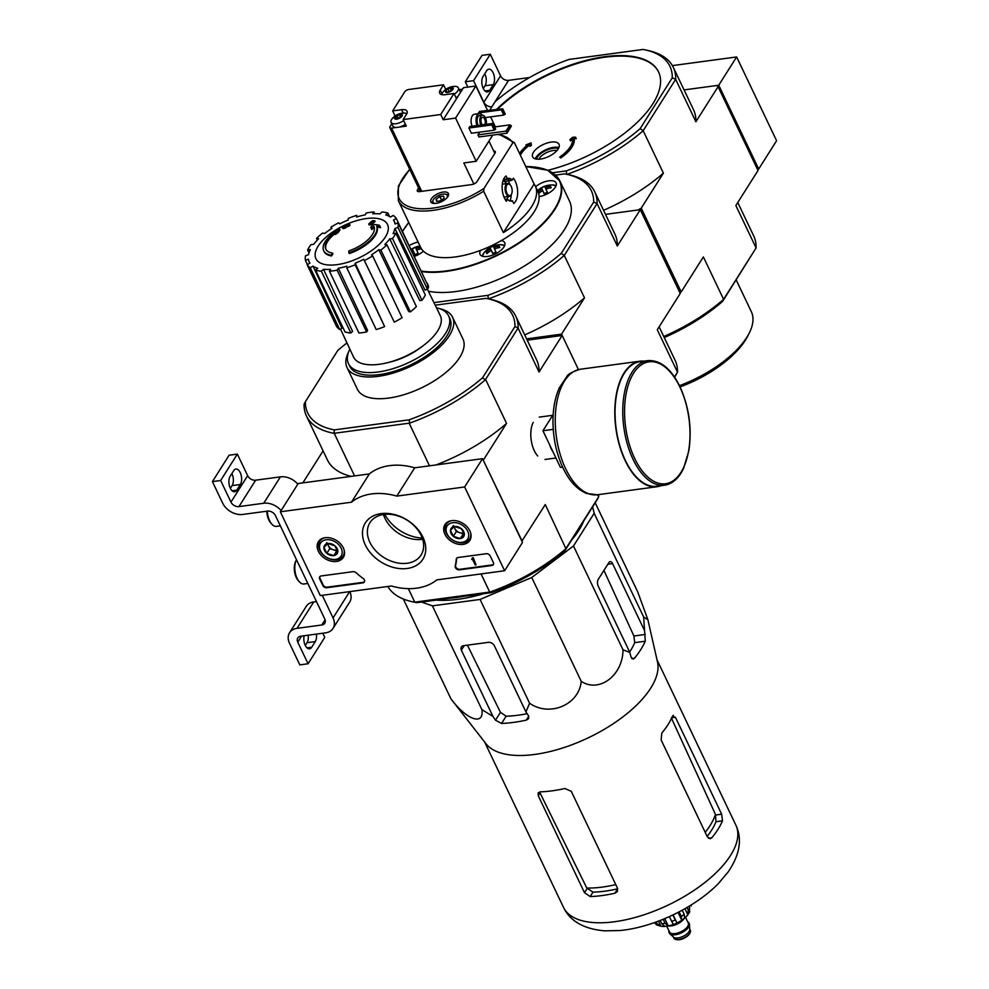 <?xml version="1.0" encoding="UTF-8"?>
<svg xmlns="http://www.w3.org/2000/svg" width="989" height="989" viewBox="0 0 989 989"><rect width="100%" height="100%" fill="white"/><g stroke="black" fill="none" stroke-linecap="round" stroke-linejoin="round"><path stroke-width="1.48" d="M464.632 486.959L504.6 570.752L436.779 579.888A58.462 42.478 32.3 0 1 391.421 585.995L320.3 595.576L280.332 511.795L351.454 502.214A58.462 42.478 32.3 0 1 396.824 496.107L464.632 486.959L482.533 458.673L522.489 542.454L504.6 570.752M318.371 551.256A14.736 10.706 32.3 0 1 318.507 541.527A14.736 10.706 32.3 0 1 336.569 540.526A14.736 10.706 32.3 0 1 343.406 557.289A14.736 10.706 32.3 0 1 330.944 561.109A14.736 10.706 32.3 0 1 318.371 551.256M444.902 534.208A14.736 10.706 32.3 0 1 445.038 524.479A14.736 10.706 32.3 0 1 463.112 523.478A14.736 10.706 32.3 0 1 469.948 540.229A14.736 10.706 32.3 0 1 457.474 544.061A14.736 10.706 32.3 0 1 444.902 534.208M365.3 544.939A34.034 24.725 32.3 0 1 397.195 515.356A34.034 24.725 32.3 0 1 419.855 562.865A34.034 24.725 32.3 0 1 365.3 544.939M486.229 553.716A3.251 2.361 32.3 0 1 490.235 555.966L493.35 562.506A3.251 2.361 32.3 0 1 493.35 564.62A3.251 2.361 32.3 0 1 491.854 565.498L459.428 569.862A3.251 2.361 32.3 0 1 456.312 568.774A3.251 2.361 32.3 0 1 455.224 566.029A66.906 48.609 32.3 0 0 456.25 559.255A3.251 2.361 32.3 0 1 456.522 558.402A3.251 2.361 32.3 0 1 458.018 557.512L486.229 553.716M352.999 571.667A3.251 2.361 32.3 0 1 356.102 572.742A66.584 48.374 32.3 0 0 363.124 578.441A3.251 2.361 32.3 0 1 364.36 582.002A3.251 2.361 32.3 0 1 362.864 582.88L326.803 587.738A3.251 2.361 32.3 0 1 322.81 585.488L319.682 578.948A3.251 2.361 32.3 0 1 319.694 576.834A3.251 2.361 32.3 0 1 321.19 575.957L352.999 571.667M351.454 502.214L369.354 473.929L298.233 483.51L280.332 511.795M369.354 473.929A58.462 42.478 32.3 0 1 414.712 467.809L396.824 496.107M414.712 467.809L482.533 458.673M369.886 542.306A30.251 21.981 32.3 0 1 369.935 522.687A30.251 21.981 32.3 0 1 407.258 520.276A30.251 21.981 32.3 0 1 421.079 555.027A30.251 21.981 32.3 0 1 395.439 562.481A30.251 21.981 32.3 0 1 369.886 542.306M422.637 539.289A30.251 21.981 32.3 0 1 385.005 518.409A30.251 21.981 32.3 0 1 383.485 514.527M493.499 564.311A3.251 2.361 32.3 0 1 492.213 564.929L459.786 569.305A3.251 2.361 32.3 0 1 456.671 568.218A3.251 2.361 32.3 0 1 455.57 565.473L455.224 566.029M456.733 558.13A3.251 2.361 32.3 0 0 456.609 558.686A66.906 48.609 32.3 0 1 455.57 565.473M472.074 558.414L472.903 558.303L476.018 564.843L475.202 564.954L472.68 559.687L471.691 559.44L472.433 557.845L473.261 557.734L472.903 558.303M473.261 557.734L476.018 564.843M364.508 581.693A3.251 2.361 32.3 0 1 363.223 582.311L327.161 587.169A3.251 2.361 32.3 0 1 323.168 584.919L320.04 578.38A3.251 2.361 32.3 0 1 319.892 576.575M450.44 530.24L454.507 526.482L461.443 528.756L464.323 534.802L460.268 538.572L453.321 536.285L450.44 530.24A7.504 5.452 32.3 0 1 454.507 526.482A7.504 5.452 32.3 0 1 461.443 528.756A7.504 5.452 32.3 0 1 464.323 534.802A7.504 5.452 32.3 0 1 460.268 538.572A7.504 5.452 32.3 0 1 453.321 536.285A7.504 5.452 32.3 0 1 450.44 530.24L453.419 525.53M462.073 542.343A12.177 8.852 32.3 0 1 446.113 528.818A12.177 8.852 32.3 0 1 463.977 526.408A12.177 8.852 32.3 0 1 462.073 542.343M470.616 532.774A13.809 10.026 32.3 0 1 469.651 538.956A13.809 10.026 32.3 0 1 463.285 542.714A13.809 10.026 32.3 0 1 448.882 536.94A13.809 10.026 32.3 0 1 446.311 524.207A13.809 10.026 32.3 0 1 451.491 520.684M463.866 532.811A6.49 4.722 32.3 0 1 459.786 532.712L463.248 533.862L463.965 533.195M459.786 532.712A6.49 4.722 32.3 0 1 454.866 528.546L456.312 531.575L459.786 532.712M454.025 526.791L454.866 528.546A6.49 4.722 32.3 0 1 454.334 526.581M456.312 531.575L453.321 536.285M463.248 533.862L460.268 538.572M323.91 547.3L327.965 543.53L334.912 545.817L337.793 551.862L333.738 555.62L326.79 553.346L323.91 547.3A7.504 5.452 32.3 0 1 327.965 543.53A7.504 5.452 32.3 0 1 334.912 545.817A7.504 5.452 32.3 0 1 337.793 551.862A7.504 5.452 32.3 0 1 333.738 555.62A7.504 5.452 32.3 0 1 326.79 553.346A7.504 5.452 32.3 0 1 323.91 547.3L326.889 542.578M335.531 559.391A12.177 8.852 32.3 0 1 319.571 545.866A12.177 8.852 32.3 0 1 337.447 543.468A12.177 8.852 32.3 0 1 335.531 559.391M344.085 549.835A13.809 10.026 32.3 0 1 343.109 556.016A13.809 10.026 32.3 0 1 336.755 559.762A13.809 10.026 32.3 0 1 322.352 554.001A13.809 10.026 32.3 0 1 319.781 541.255A13.809 10.026 32.3 0 1 324.948 537.732M337.323 549.859A6.49 4.722 32.3 0 1 333.244 549.76L336.717 550.91L337.434 550.243M333.244 549.76A6.49 4.722 32.3 0 1 328.336 545.607L329.77 548.623L333.244 549.76M327.495 543.839L328.336 545.607A6.49 4.722 32.3 0 1 327.804 543.629M329.77 548.623L326.79 553.346M336.717 550.91L333.738 555.62M322.266 595.316L333.046 617.915A16.244 11.794 32.3 0 1 333.009 628.448A16.244 11.794 32.3 0 1 325.529 632.861L300.78 636.199A6.49 4.722 32.3 0 0 297.788 637.954A6.49 4.722 32.3 0 0 297.776 642.17L308.074 663.767L299.828 664.88L289.517 643.283A16.244 11.794 32.3 0 1 289.554 632.75A16.244 11.794 32.3 0 1 297.034 628.336L321.784 624.999A6.49 4.722 32.3 0 0 324.775 623.243A6.49 4.722 32.3 0 0 324.788 619.027L275.461 515.603A6.49 4.722 32.3 0 0 267.463 511.115L242.713 514.453A16.244 11.794 32.3 0 1 222.71 503.216L212.412 481.606L220.658 480.493L230.956 502.103A6.49 4.722 32.3 0 0 238.967 506.591L263.717 503.253A16.244 11.794 32.3 0 1 281.123 510.559M349.797 591.607A16.244 11.794 32.3 0 1 349.71 602.041L333.009 628.448M316.406 634.085A8.604 4.475 -97.7 0 1 315.281 641.589L311.708 647.251A8.604 4.475 -97.7 0 1 309.545 648.833A8.604 4.475 -97.7 0 1 304.958 644.692A8.604 4.475 -97.7 0 1 304.142 635.742M322.797 633.22L324.775 637.361L308.074 663.767M308.16 635.198A8.604 4.475 -97.7 0 1 307.023 642.702L305.292 645.434M289.554 632.75L306.256 606.344A16.244 11.794 32.3 0 1 313.736 601.93L316.468 601.572M231.883 473.546A8.604 4.475 -97.7 0 1 232.106 485.611L230.363 488.343M220.658 480.493L237.36 454.099L229.114 455.212L212.412 481.606M233.738 470.616L230.153 476.278A8.604 4.475 -97.7 0 0 229.522 486.131A8.604 4.475 -97.7 0 0 234.616 491.743A8.604 4.475 -97.7 0 0 236.779 490.161L240.352 484.499A8.604 4.475 -97.7 0 0 240.995 474.646A8.604 4.475 -97.7 0 0 235.889 469.033A8.604 4.475 -97.7 0 0 233.738 470.616M237.36 454.099L247.658 475.697L230.956 502.103M297.825 484.153A16.244 11.794 32.3 0 0 280.419 476.859L255.657 480.184A6.49 4.722 32.3 0 1 247.658 475.697M266.82 511.202A12.177 6.33 82.3 0 0 270.776 522.983L271.814 524.145A13.809 7.17 82.3 0 0 276.512 526.371L280.357 525.851M267.351 511.128A13.809 7.17 82.3 0 0 271.814 524.145M296.502 559.725A13.809 7.17 82.3 0 0 296.366 560.009L295.662 561.406A12.177 6.33 82.3 0 0 298.245 580.58L299.284 581.742A13.809 7.17 82.3 0 0 303.982 583.98L307.826 583.461M296.366 560.009A13.809 7.17 82.3 0 0 299.284 581.742M757.401 169.206L758.699 169.02L776.588 140.735L736.632 56.954L672.384 65.608M758.699 169.02L718.731 85.239L736.632 56.954M718.731 85.239L684.067 89.912L716.815 85.499L718.063 86.711L758.019 170.491L735.853 205.539L756.078 247.955L723.589 299.333L703.364 256.917L681.198 291.953L679.876 292.707M484.795 73.705A8.604 4.475 -97.7 0 1 485.006 85.771L483.275 88.516M467.859 87.106L465.312 81.778L473.57 80.665L483.868 102.263A6.49 4.722 32.3 0 0 491.867 106.763L491.941 106.75M473.57 80.665L490.272 54.259L482.014 55.372L465.312 81.778M486.637 70.788L483.065 76.45A8.604 4.475 -97.7 0 0 482.422 86.29A8.604 4.475 -97.7 0 0 487.515 91.915A8.604 4.475 -97.7 0 0 489.679 90.32L493.264 84.658A8.604 4.475 -97.7 0 0 493.894 74.818A8.604 4.475 -97.7 0 0 488.801 69.193A8.604 4.475 -97.7 0 0 486.637 70.788M490.272 54.259L500.57 75.856L483.868 102.263M529.647 77.513L508.569 80.356A6.49 4.722 32.3 0 1 500.57 75.856M592.646 506.838L594.166 513.291L573.484 545.99L531.736 577.514L480.085 599.433L432.403 605.861L421.487 602.054M583.77 520.857A99.221 44.641 154.5 0 1 571.617 540.081M483.757 593.66A99.221 44.641 154.5 0 1 436.038 600.1M332.551 253.122L332.934 253.901A113.673 82.705 96.8 0 0 331.562 255.953L331.191 255.174A29.237 13.154 154.5 0 1 323.687 250.712A29.237 13.154 154.5 0 1 334.925 231.846A111.955 90.209 -158.8 0 0 331.562 233.453A109.062 92.125 -62.8 0 1 334.455 231.377A111.473 89.814 21.2 0 1 339.635 229.127A112.425 43.318 76.6 0 0 337.904 231.661A111.263 93.992 117.2 0 0 335.061 233.688A112.004 43.157 -103.4 0 1 336.309 231.673A26.629 11.979 154.5 0 0 325.777 249.067A26.629 11.979 154.5 0 0 332.551 253.122A113.673 82.705 96.8 0 0 331.191 255.174M331.562 255.953A29.237 13.154 154.5 0 1 324.058 251.503L323.687 250.712M325.987 249.451A26.629 11.979 154.5 0 1 335.086 233.639M339.635 229.127L340.018 229.905A112.425 43.318 76.6 0 0 338.287 232.44A111.263 93.992 117.2 0 0 335.432 234.467L335.061 233.688M338.287 232.44L337.904 231.661M331.921 234.195L331.562 233.453M379.504 225.307L380.617 227.668A111.955 70.009 -139.3 0 0 377.106 227A29.237 13.154 154.5 0 1 349.278 253.567L348.907 252.788A113.673 28.928 -107.9 0 1 348.833 250.922A26.629 11.979 154.5 0 0 374.052 226.58A112.004 71.418 89.1 0 0 371.431 228.78L370.702 227.235A112.425 71.69 -90.9 0 1 374.238 224.466A111.473 69.712 40.7 0 1 379.504 225.307L380.246 226.889A111.955 70.009 -139.3 0 0 376.735 226.221A29.237 13.154 154.5 0 1 348.907 252.788M377.106 227L376.735 226.221M380.617 227.668L380.246 226.889M374.299 227.47A112.004 71.418 89.1 0 0 371.815 229.572L371.431 228.78M374.707 220.757L375.091 221.536A112.462 58.413 82.3 0 0 371.431 224.837L371.048 224.046A111.942 81.333 -147.7 0 0 368.712 224.058A112.82 58.586 -97.7 0 1 372.371 220.757A110.199 80.06 32.3 0 1 374.707 220.757A112.462 58.413 82.3 0 0 371.048 224.046M371.431 224.837A111.942 81.333 -147.7 0 0 369.095 224.837L368.712 224.058M349.661 224.441L350.032 225.232A113.129 58.747 82.3 0 0 348.87 226.283A111.411 80.95 -147.7 0 0 346.644 226.852A112.82 58.586 82.3 0 0 345.433 228.026L345.062 227.247A111.942 81.333 -147.7 0 0 342.998 227.829A112.462 58.413 -97.7 0 1 344.209 226.654A111.411 80.95 -147.7 0 0 342.046 227.334A112.029 58.178 -97.7 0 1 343.22 226.283A110.855 80.542 32.3 0 1 345.384 225.603A112.462 58.413 -97.7 0 1 346.657 224.54A110.199 80.06 32.3 0 1 348.721 223.947A112.82 58.586 82.3 0 0 347.448 225.01A110.855 80.542 32.3 0 1 349.661 224.441A113.129 58.747 82.3 0 0 348.487 225.492A111.411 80.95 -147.7 0 0 346.274 226.061A112.82 58.586 82.3 0 0 345.062 227.247M345.433 228.026A111.942 81.333 -147.7 0 0 343.368 228.62L342.998 227.829M346.644 226.852L346.274 226.061M348.87 226.283L348.487 225.492M349.03 224.602L348.721 223.947M343.035 227.915A111.411 80.95 -147.7 0 0 342.417 228.113L342.046 227.334M421.982 346.595A40.438 18.185 154.5 0 1 389.11 362.271M346.978 342.973A113.512 51.069 154.5 0 0 337.805 350.427L305.391 401.682A113.512 51.069 154.5 0 0 334.381 429.894L333.998 433.318A115.948 52.157 154.5 0 1 306.454 416.01A115.948 52.157 154.5 0 1 304.08 404.217L305.391 401.682M435.197 305.193L485.958 298.357A113.512 51.069 154.5 0 1 487.602 298.69A113.512 51.069 154.5 0 1 514.96 326.555L482.533 377.81A113.512 51.069 154.5 0 1 409.137 419.818L334.381 429.894M439.561 308.667A58.462 26.295 154.5 0 1 452.579 317.222L462.939 338.955A58.462 26.295 154.5 0 1 421.487 387.861A58.462 26.295 154.5 0 1 357.4 389.295L347.04 367.562A58.462 26.295 154.5 0 1 348.573 352.059M597.579 494.735L598.679 496.824L597.381 499.358L564.954 550.613A113.512 51.069 154.5 0 1 491.558 592.609L416.802 602.684A113.512 51.069 154.5 0 1 415.157 602.35L412.561 601.794A115.948 52.157 -25.5 0 0 414.552 602.19L490.136 592.003A115.948 52.157 -25.5 0 0 565.906 548.66L545.26 504.563L521.871 541.144M491.558 592.609L490.136 592.003M414.552 602.19L416.802 602.684M487.602 298.69L490.21 299.247A115.948 52.157 154.5 0 1 515.764 316.171A115.948 52.157 154.5 0 1 518.137 327.952L485.352 379.788A115.948 52.157 154.5 0 1 409.594 423.131L333.998 433.318M409.594 423.131L409.137 419.818M408.333 588.64L414.762 602.116M481.05 573.917L489.691 592.015M483.151 459.984L522.143 541.107M409.261 423.403L429.498 465.819M334.331 433.503L354.569 475.919M526.593 338.868L561.542 334.158L578.441 369.589L562.16 335.469L527.211 340.179M533.207 422.377A21.362 11.102 82.3 0 0 537.732 456.003M485.698 379.665L506.553 423.391L483.436 459.947M598.617 496.911L566.116 548.277M562.16 335.469L539.042 372.025A115.948 52.157 -25.5 0 0 536.681 360.021L515.764 316.171M518.187 328.299L539.042 372.025M323.082 450.885L302.844 482.892M306.454 416.01L327.371 459.86A115.948 52.157 -25.5 0 0 351.169 476.377M436.062 464.941A115.948 52.157 -25.5 0 0 506.553 423.391M387.836 586.477A115.948 52.157 -25.5 0 0 412.561 601.794M598.679 496.824A115.948 52.157 -25.5 0 0 598.654 494.587M565.906 548.66L564.954 550.613M482.533 377.81L485.352 379.788M518.137 327.952L514.96 326.555M422.229 538.041A35.728 25.961 32.3 0 1 384.795 514.367M436.483 307.814A55.471 24.96 154.5 0 1 448.623 315.887A55.471 24.96 154.5 0 1 409.298 362.295A55.471 24.96 154.5 0 1 348.487 363.655A55.471 24.96 154.5 0 1 349.846 349.129M448.623 315.887L449.871 318.507A55.471 24.96 154.5 0 1 410.546 364.916A55.471 24.96 154.5 0 1 349.735 366.276L348.487 363.655M452.579 317.222A58.462 26.295 154.5 0 1 411.127 366.128A58.462 26.295 154.5 0 1 347.04 367.562M366.301 218.557A39.671 17.839 154.5 0 1 385.327 237.063A39.671 17.839 154.5 0 1 337.15 264.632A39.671 17.839 154.5 0 1 318.137 246.125A39.671 17.839 154.5 0 1 366.301 218.557M337.162 270.182L338.362 268.291L367.599 330.45L366.635 331.97L337.162 270.182A50.34 22.648 -25.5 0 1 329.461 271.221L330.66 269.329A47.101 21.189 154.5 0 1 323.551 269.317L352.591 331.476L350.848 332.996L321.376 271.209L323.551 269.317M346.768 267.784A50.34 22.648 -25.5 0 0 355.162 264.805L384.634 326.605A50.34 22.648 -25.5 0 1 376.24 329.584L346.768 267.784L346.818 266.177A47.101 21.189 154.5 0 1 338.362 268.291M355.162 264.805L355.212 263.198L384.634 326.605M363.717 259.291L394.302 322.154L363.717 259.291A47.101 21.189 154.5 0 1 355.212 263.198M364.83 260.367A50.34 22.648 -25.5 0 0 372.63 255.904L371.53 254.828A47.101 21.189 154.5 0 0 378.799 249.71L380.889 250.081A50.34 22.648 -25.5 0 0 386.922 244.815L384.832 244.431A47.101 21.189 154.5 0 0 389.753 238.881L392.522 238.51A50.34 22.648 -25.5 0 0 395.86 233.231L393.09 233.602A47.101 21.189 154.5 0 0 394.92 228.471L397.937 227.408A50.34 22.648 -25.5 0 0 398.073 222.921L395.056 223.996A47.101 21.189 154.5 0 0 394.191 221.239L395.464 223.848M425.493 280.419L396.317 218.458L393.511 220.065A47.101 21.189 154.5 0 1 394.191 221.239M396.317 218.458A50.34 22.648 -25.5 0 0 393.226 215.454L390.432 217.061A47.101 21.189 154.5 0 0 385.747 214.934L387.911 213.031A50.34 22.648 -25.5 0 0 382.075 211.98L379.912 213.871A47.101 21.189 154.5 0 0 372.791 213.859L373.99 211.955A50.34 22.648 -25.5 0 0 366.289 212.994L365.089 214.897A47.101 21.189 154.5 0 0 356.633 216.999L356.683 215.392A50.34 22.648 -25.5 0 0 348.289 218.371L348.239 219.978A47.101 21.189 154.5 0 0 339.734 223.897L338.621 222.822A50.34 22.648 -25.5 0 0 330.821 227.285L331.921 228.36A47.101 21.189 154.5 0 0 324.652 233.478L322.562 233.095A50.34 22.648 -25.5 0 0 316.529 238.374L318.619 238.757A47.101 21.189 154.5 0 0 313.698 244.295L310.929 244.679A50.34 22.648 -25.5 0 0 307.591 249.957L310.361 249.587A47.101 21.189 154.5 0 0 308.531 254.705L305.514 255.78A50.34 22.648 -25.5 0 0 305.378 260.255L308.395 259.192A47.101 21.189 154.5 0 0 309.186 261.788L309.829 263.185M307.134 264.731A50.34 22.648 -25.5 0 0 310.225 267.722L339.697 329.51A50.34 22.648 -25.5 0 1 336.606 326.518L307.134 264.731L309.94 263.123A47.101 21.189 154.5 0 1 309.186 261.788M310.225 267.722L313.019 266.128L341.947 328.224L339.697 329.51M350.848 332.996A50.34 22.648 -25.5 0 1 345.013 331.933L315.54 270.145L317.704 268.254A47.101 21.189 154.5 0 1 313.019 266.128M315.54 270.145A50.34 22.648 -25.5 0 0 321.376 271.209M427.384 289.196L440.278 315.59A48.065 21.622 154.5 0 1 406.244 355.892A48.065 21.622 154.5 0 1 353.506 356.98L340.5 329.053M397.937 227.408L427.409 289.196L424.986 290.049L394.92 228.471M392.522 238.51L421.994 300.297L419.769 300.594L389.753 238.881M380.889 250.081L410.361 311.869L408.68 311.572L378.799 249.71M421.994 300.297A50.34 22.648 -25.5 0 0 425.332 295.019L395.86 233.231M410.361 311.869A50.34 22.648 -25.5 0 0 416.394 306.602L386.922 244.815M394.302 322.154A50.34 22.648 -25.5 0 0 402.103 317.692L372.63 255.904M366.635 331.97A50.34 22.648 -25.5 0 1 358.933 333.009L329.461 271.221M307.431 264.558L305.378 260.255M309.001 252.9L307.591 249.957M317.333 240.067L316.529 238.374M331.476 228.657L330.821 227.285M357.35 216.789L356.683 215.392M374.843 213.748L373.99 211.955M389.579 216.542L387.911 213.031M427.409 289.196A50.34 22.648 -25.5 0 0 427.545 284.708L398.073 222.921M463.285 596.429A100.693 45.296 154.5 0 1 450.156 598.197M481.915 709.657L492.93 716.382L495.477 720.202L501.547 723.466A104.785 47.138 -25.5 0 0 526.309 720.128L528.645 718.657L528.485 715.752L525.938 711.932L529.597 703.228C549.538 717.285 579.134 704.823 581.235 681.31C599.074 693.326 623.008 675.363 622.996 649.785L629.857 652.468L631.031 657.067L633.108 659.119L634.542 658.192A104.785 47.138 -25.5 0 0 645.273 641.218L643.678 617.087L647.869 619.658L657.5 661.987A95.488 42.96 154.5 0 1 654.866 680.457A95.488 42.96 154.5 0 1 571.79 744.816A95.488 42.96 154.5 0 1 486.007 743.79L450.947 698.864C466.487 719.893 484.239 726.161 481.915 709.657L432.403 605.861M450.947 698.864L403.314 599M647.869 619.658L637.744 591.978L595.205 502.795M643.678 617.087L594.166 513.291M644.173 629.832L612.587 563.619A4.871 2.534 82.3 0 0 610.151 561.616A4.871 2.534 82.3 0 0 608.927 562.518L598.184 579.492A4.871 2.534 82.3 0 0 598.271 586.254L629.857 652.468M622.996 649.785L573.484 545.99M581.235 681.31L531.736 577.514M529.597 703.228L480.085 599.433M525.938 711.932L494.352 645.718A4.871 3.536 -147.7 0 0 488.356 642.343L463.594 645.681A4.871 3.536 -147.7 0 0 461.356 647.004A4.871 3.536 -147.7 0 0 461.344 650.169L492.93 716.382M615.764 884.586A88.639 39.881 154.5 0 1 586.786 888.035L592.98 892.127A87.934 39.56 -25.5 0 0 617.717 888.79L614.923 893.228L617.371 891.596L617.495 888.233L571.296 791.361L564.966 788.505A95.488 42.96 154.5 0 1 540.217 791.843L538.164 792.844L538.288 795.811L584.487 892.684L590.161 896.566A95.488 42.96 -25.5 0 0 614.923 893.228M586.786 888.035L540.068 792.98L538.288 795.811M671.333 717.878L715.443 814.404A88.639 39.881 154.5 0 1 705.194 832.33M707.147 836.41A87.934 39.56 -25.5 0 0 716.011 821.723L715.443 814.404M619.992 930.538A86.315 38.831 -25.5 0 0 718.311 883.647L728.25 871.841C739.859 854.644 742.405 839.092 735.878 825.172A95.488 42.96 154.5 0 1 668.181 905.059A95.488 42.96 154.5 0 1 563.507 907.395C570.208 921.229 583.893 929.042 604.563 930.834L619.992 930.538M721.661 814.194L675.45 717.322L672.532 716.123A95.488 42.96 154.5 0 1 661.802 733.096L661.134 739.957L707.345 836.83L710.164 838.771L711.759 837.819A95.488 42.96 -25.5 0 0 722.489 820.845L721.661 814.194L715.702 814.998M673.398 715.27L672.532 716.123M467.426 645.162L500.446 712.352L506.145 716.197A92.41 41.575 -25.5 0 0 527.112 713.687M629.647 652.023A92.41 41.575 -25.5 0 0 634.678 642.64L633.9 635.989L603.933 570.418M553.172 414.576L542.936 430.759L560.429 467.414L562.617 467.117M553.247 429.362L542.936 430.759M647.783 360.639L640.081 361.677A62.851 32.637 82.3 0 0 616.122 428.324A62.851 32.637 82.3 0 0 656.869 486.242L664.571 485.216C672.483 483.93 678.813 478.342 683.56 468.44L688.826 450.959C692.115 428.596 689.148 407.159 679.95 386.625C670.95 368.477 660.232 359.811 647.783 360.639A62.851 32.637 82.3 0 0 623.824 427.285A62.851 32.637 82.3 0 0 664.571 485.216M644.111 361.133A63.333 32.897 82.3 0 0 640.007 361.195A63.333 32.897 82.3 0 0 615.875 428.361A63.333 32.897 82.3 0 0 656.931 486.736A63.333 32.897 82.3 0 0 660.899 485.698M669.207 932.825A11.04 4.97 -25.5 0 0 669.318 933.097A11.04 4.97 -25.5 0 0 669.874 933.839L673.596 937.176A9.099 4.092 -25.5 0 0 681.285 937.102A9.099 4.092 -25.5 0 0 689.049 931.613A9.099 4.092 -25.5 0 0 689.741 929.475L689.481 924.492A11.04 4.97 -25.5 0 0 689.259 923.578A11.04 4.97 -25.5 0 0 689.11 923.33M669.874 933.839A11.04 4.97 -25.5 0 0 679.22 933.74A11.04 4.97 -25.5 0 0 688.641 927.076A11.04 4.97 -25.5 0 0 689.481 924.492M668.935 930.773A11.04 4.97 -25.5 0 0 669.071 932.565A11.04 4.97 -25.5 0 0 678.034 933.529A11.04 4.97 -25.5 0 0 688.393 926.557A11.04 4.97 -25.5 0 0 688.999 923.058A11.04 4.97 -25.5 0 0 687.701 921.822M669.293 916.63L673.373 924.517A18.185 8.184 -25.5 0 1 668.267 925.976A11.534 5.192 -25.5 0 0 684.388 918.299M689.284 912.501L689.692 907.791A21.115 9.494 154.5 0 1 688.257 910.053L687.85 914.763L684.944 908.668M689.852 911.673L687.85 914.763A18.185 8.184 -25.5 0 1 686.527 916.296C680.642 922.069 673.447 925.444 664.929 926.421L661.802 923.751L660.219 920.45M682.225 910.189L684.178 914.256L684.648 918.064A18.185 8.184 -25.5 0 0 686.527 916.296M679.097 911.858L681.285 916.432L681.755 920.252L678.021 912.414M672.817 914.986L676.946 922.997A18.185 8.184 -25.5 0 0 681.755 920.252M664.756 918.608L668.267 925.976L665.103 923.306A21.115 9.494 154.5 0 1 661.802 923.751M654.446 922.589L656.634 924.962L660.912 926.186A18.185 8.184 -25.5 0 0 664.967 926.421M658.489 921.105L660.912 926.186L656.647 923.466A21.115 9.494 154.5 0 1 654.508 922.712M687.021 907.469L688.257 910.053M688.987 906.307L689.692 907.791M663.174 919.263L665.103 923.306M655.979 922.045L656.647 923.466M676.946 922.997L673.076 914.874M540.043 167.957A89.319 40.178 154.5 0 1 559.91 181.036L569.528 201.187A89.319 40.178 154.5 0 1 564.546 229.448A89.319 40.178 154.5 0 1 428.373 291.211M427.903 288.578C429.078 287.169 428.521 284.956 426.222 281.952M483.98 188.442L483.658 191.248L503.389 232.613L534.122 184.028L514.391 142.651L512.821 142.836L483.98 188.442A63.333 28.496 154.5 0 1 411.832 207.517A63.333 28.496 154.5 0 1 409.817 169.515M499.111 134.257L514.391 142.651M503.253 180.023A10.718 5.563 82.3 0 1 505.552 181.457L512.191 180.109A11.509 5.971 82.3 0 0 507.32 178.65L503.29 179.924M512.191 180.109L513.402 178.193A14.612 7.591 -97.7 0 1 517.655 192.051A14.612 7.591 -97.7 0 1 513.711 203.462L512.45 200.804L509.001 200.544M505.045 199.234L507.58 199.345A11.509 5.971 82.3 0 0 509.916 200.977A11.509 5.971 82.3 0 0 512.45 200.804M507.58 199.345L506.368 201.262A14.612 7.591 -97.7 0 1 502.115 187.403A14.612 7.591 -97.7 0 1 506.059 175.993L507.32 178.65M510.225 180.826A10.718 5.563 82.3 0 0 506.801 179.33A10.718 5.563 82.3 0 0 505.997 179.553M509.075 200.594A10.718 5.563 82.3 0 0 509.669 200.569A10.718 5.563 82.3 0 0 510.472 200.347M447.856 196.601A9.742 4.389 154.5 0 1 438.72 202.77A9.742 4.389 154.5 0 1 430.821 201.904A9.742 4.389 154.5 0 1 437.719 193.757A9.742 4.389 154.5 0 1 448.4 193.523A9.742 4.389 154.5 0 1 447.856 196.601M493.659 150.958A4.228 1.904 154.5 0 1 495.316 151.638A4.228 1.904 154.5 0 1 495.081 152.974L476.958 181.642A4.228 1.904 154.5 0 1 471.827 184.572L419.559 191.619A4.228 1.904 154.5 0 1 417.296 190.988A4.228 1.904 154.5 0 1 417.531 189.653L418.483 191.643M418.607 187.959L417.531 189.653M503.389 232.613A64.965 29.225 -25.5 0 0 536.619 191.384A64.965 29.225 -25.5 0 0 535.296 186.019L537.793 191.26A64.965 29.225 154.5 0 1 539.116 196.613A64.965 29.225 154.5 0 1 501.287 240.599A64.965 29.225 154.5 0 1 480.691 250.316A64.965 29.225 154.5 0 1 423.428 251.181A64.965 29.225 154.5 0 1 420.535 247.188L398.307 200.582L398.406 185.944L409.693 169.255M535.296 186.019A64.965 29.225 -25.5 0 0 534.122 184.028M421.438 248.795A21.041 18.791 155.7 0 0 416.666 250.056L415.467 247.337A19.867 17.74 155.7 0 0 412.24 248.869L414.997 254.655M420.609 247.349A21.041 18.791 155.7 0 0 416.01 248.598M545.26 187.638A21.041 18.791 155.7 0 1 550.552 186.291L551.219 187.762A21.041 18.791 155.7 0 0 545.916 189.097L544.716 186.377A19.867 17.74 155.7 0 0 541.49 187.91L544.247 193.696M492.794 253.518L490.074 247.695L492.843 253.493M494.537 248.882L493.301 246.174A19.867 17.74 155.7 0 0 490.074 247.695M538.634 193.535A21.041 18.791 155.7 0 1 542.689 190.63L544.135 193.77A19.867 17.74 -24.3 0 1 547.362 192.249L545.916 189.097M541.49 187.91L542.021 189.159A21.041 18.791 155.7 0 0 538.103 191.965M412.413 252.195A21.041 18.791 155.7 0 1 413.439 251.577L414.873 254.729A19.867 17.74 -24.3 0 1 418.112 253.209L416.666 250.056M412.24 248.869L412.772 250.118A21.041 18.791 155.7 0 0 411.721 250.749M492.757 253.53L491.273 250.415L492.72 253.555A19.867 17.74 -24.3 0 1 495.946 252.034L494.5 248.894A21.041 18.791 155.7 0 1 499.804 247.547L499.148 246.088A21.041 18.791 155.7 0 0 493.845 247.423M491.273 250.415A21.041 18.791 155.7 0 0 486.885 253.641L486.217 252.183L486.909 253.617M490.618 248.944A21.041 18.791 155.7 0 0 486.217 252.183M555.484 175.115L564.694 173.879A113.512 51.069 154.5 0 1 566.338 174.212A113.512 51.069 154.5 0 1 593.684 202.077L561.27 253.345A113.512 51.069 154.5 0 1 487.874 295.34L488.356 298.876M433.936 302.609L487.874 295.34M674.634 377.217L677.502 372.185L674.473 376.97M561.27 253.345L564.274 255.446L597.084 203.573L617.309 245.989L640.279 209.68L605.491 214.366L638.078 209.977L641.231 208.172L681.198 291.953M640.279 209.68L680.234 293.461L657.277 329.77L677.502 372.185A116.109 52.232 154.5 0 0 675.128 360.367L659.131 326.827M488.418 298.863A116.109 52.232 154.5 0 0 564.274 255.446L584.511 297.85L561.542 334.158M617.309 245.989A116.109 52.232 -25.5 0 0 614.935 234.17L594.71 191.755A116.109 52.232 154.5 0 1 597.084 203.573L593.684 202.077M566.338 174.212L569.108 174.806A116.109 52.232 154.5 0 1 594.71 191.755M524.702 334.912A116.109 52.232 -25.5 0 0 584.511 297.85M501.287 240.599A13.636 6.132 154.5 0 1 504.687 242.664A13.636 6.132 154.5 0 1 503.933 246.978A13.636 6.132 154.5 0 1 491.137 255.607A13.636 6.132 154.5 0 1 480.061 254.408A13.636 6.132 154.5 0 1 480.691 250.316M423.428 251.181A13.636 6.132 154.5 0 1 414.416 256.398M409.261 245.593A13.636 6.132 154.5 0 1 418.075 242.033M535.605 186.674A13.636 6.132 154.5 0 1 556.102 182.866A13.636 6.132 154.5 0 1 555.348 187.193A13.636 6.132 154.5 0 1 539.116 196.613M413.439 251.577L414.923 254.705M412.772 250.118L414.96 254.68M542.689 190.63L542.021 189.159M432.329 203.153A8.926 4.018 154.5 0 1 432.65 201.039L433.133 200.099A7.961 3.585 154.5 0 1 445.532 194.178A7.961 3.585 154.5 0 1 446.843 197.849A7.961 3.585 154.5 0 1 446.744 198.01M445.532 194.178L446.583 194.4A8.926 4.018 154.5 0 1 448.413 195.476M435.345 203.45A7.961 3.585 154.5 0 1 433.133 200.099M436.631 201.385L440.599 200.854L444.086 198.233L443.591 196.143L439.611 196.675L436.137 199.296L436.631 201.385M441.712 200.013L439.611 196.675M437.101 201.323L436.137 199.296M441.242 200.075L440.13 200.915M511.214 186.439A5.847 3.041 82.3 0 0 510.275 184.992A5.847 3.041 82.3 0 0 506.319 186.229A5.847 3.041 82.3 0 0 507.369 194.054A5.847 3.041 82.3 0 0 511.511 194.19A5.847 3.041 82.3 0 0 511.214 186.439M510.064 184.782A6.49 3.375 82.3 0 0 509.854 184.523A6.49 3.375 82.3 0 0 507.641 183.472A6.49 3.375 82.3 0 0 505.169 190.358A6.49 3.375 82.3 0 0 509.384 196.354A6.49 3.375 82.3 0 0 511.226 194.746A6.49 3.375 82.3 0 0 511.362 194.45M506.43 183.633A9.742 5.056 82.3 0 0 502.944 180.925M506.739 199.172A9.742 5.056 82.3 0 0 508.161 196.514M508.408 181.074A14.612 7.591 -97.7 0 1 509.941 184.634M511.288 194.623A14.612 7.591 -97.7 0 1 510.151 200.384M447.807 88.664A1.595 0.717 154.5 0 0 449.933 87.761L451.429 87.551A1.595 0.717 154.5 0 0 451.441 87.848A1.595 0.717 154.5 0 0 452.702 87.996L452.888 88.787A1.595 0.717 154.5 0 0 451.961 90.024A1.595 0.717 154.5 0 0 452.035 90.135L450.724 91.124A1.595 0.717 154.5 0 0 448.61 92.026L447.164 92.459A4.339 1.953 154.5 0 1 445.396 91.841L445.643 91A1.595 0.717 154.5 0 0 446.583 89.764A1.595 0.717 154.5 0 0 446.496 89.653L447.807 88.664L449.179 91.544A1.595 0.717 -25.5 0 0 449.229 91.544M447.374 88.713A4.339 1.953 154.5 0 1 450.316 87.477M451.38 87.329A4.339 1.953 154.5 0 1 453.135 87.934L453.271 88.503A4.339 1.953 154.5 0 1 452.097 90.358M451.157 91.062A4.339 1.953 154.5 0 1 448.227 92.311M447.164 92.459L447.102 92.224A1.595 0.717 154.5 0 0 447.102 91.928A1.595 0.717 154.5 0 0 445.829 91.779L445.273 91.285A4.339 1.953 154.5 0 1 446.447 89.418M453.506 86.476A9.099 4.092 154.5 0 1 454.804 86.377A9.099 4.092 154.5 0 1 458.364 87.848A9.099 4.092 154.5 0 1 458.55 88.849A9.099 4.092 154.5 0 1 454.31 94.103M441.774 94.623A9.099 4.092 154.5 0 1 443.06 91.977A15.552 15.552 0 0 1 454.804 86.377M396.96 115.354A1.595 0.717 154.5 0 0 399.074 114.452L400.582 114.254A1.595 0.717 154.5 0 0 400.582 114.551A1.595 0.717 154.5 0 0 401.855 114.699L402.041 115.478A1.595 0.717 154.5 0 0 401.101 116.714A1.595 0.717 154.5 0 0 401.188 116.826L399.877 117.815A1.595 0.717 154.5 0 0 397.751 118.717L396.305 119.15A4.339 1.953 154.5 0 1 394.549 118.532L394.796 117.691A1.595 0.717 154.5 0 0 395.736 116.455A1.595 0.717 154.5 0 0 395.649 116.343L396.96 115.354L398.332 118.235A1.595 0.717 -25.5 0 0 398.382 118.235M396.527 115.404A4.339 1.953 154.5 0 1 399.457 114.168M400.533 114.019A4.339 1.953 154.5 0 1 402.288 114.637L402.424 115.194A4.339 1.953 154.5 0 1 401.237 117.048M400.31 117.765A4.339 1.953 154.5 0 1 397.368 119.001M396.305 119.15L396.255 118.915A1.595 0.717 154.5 0 0 396.243 118.631A1.595 0.717 154.5 0 0 394.982 118.482L394.413 117.975A4.339 1.953 154.5 0 1 395.588 116.121M402.647 113.179A9.099 4.092 154.5 0 1 403.945 113.067A9.099 4.092 154.5 0 1 406.813 113.735M403.673 120.646A9.099 4.092 154.5 0 1 391.1 122.364A9.099 4.092 154.5 0 1 392.2 118.668A15.552 15.552 0 0 1 403.945 113.067M506.986 133.194L507.444 132.303L505.985 131.104L477.934 134.887L478.936 136.977L506.986 133.194L511.375 126.073L509.928 124.874L494.611 126.938M477.934 134.887L479.665 132.143M468.91 128.026L471.407 133.255L494.24 130.189L495.662 129.126L492.695 123.44L469.862 126.518L468.91 128.026L491.743 124.948L494.24 130.189M478.453 112.931L501.287 109.866L502.709 108.802L479.405 111.423L478.812 113.698M472.062 126.221A8.122 4.216 -97.7 0 1 474.324 114.291L479.269 113.624A8.122 4.216 82.3 0 0 477.007 125.554M473.855 183.991L463.816 162.95L476.191 161.281L455.583 118.087L475.87 86.018L463.482 87.687L456.51 98.727L454.013 93.485L440.711 114.514L403.166 119.57L406.442 114.39A10.063 4.525 -25.5 0 0 406.998 111.201A10.063 4.525 -25.5 0 0 401.608 109.692L392.67 110.892L404.785 91.754A3.251 1.459 -25.5 0 1 408.729 89.492L443.517 84.807L440.241 89.999A10.063 4.525 -25.5 0 0 439.685 93.176A10.063 4.525 -25.5 0 0 445.075 94.697L454.013 93.485M476.191 161.281L492.745 135.11M495.341 126.839L490.581 116.875M487.466 110.335L475.87 86.018M494.821 153.394L488.962 141.093M445.742 89.443L443.517 84.807M462.531 89.208L459.23 89.653M391.78 123.798L390.012 126.592A3.251 1.459 -25.5 0 0 389.827 127.618A3.251 1.459 -25.5 0 0 391.57 128.1L396.305 127.47A9.099 4.092 -25.5 0 1 392.831 125.999L391.1 122.364M395.106 115.985L392.67 110.892M440.711 114.514L443.208 119.756L455.583 118.087M405.403 124.28A9.099 4.092 -25.5 0 1 399.21 127.074L406.281 126.122L403.166 119.57M456.04 97.738A9.099 4.092 -25.5 0 0 458.253 95.97M460.244 92.83A9.099 4.092 -25.5 0 0 460.095 91.47L458.364 87.848M456.51 98.727L443.208 119.756M486.217 124.317A6.169 3.202 82.3 0 0 485.376 117.728A6.169 3.202 82.3 0 0 482.286 115.194A8.122 4.216 82.3 0 0 479.269 113.624M480.901 125.022A6.169 3.202 82.3 0 1 479.925 118.779A6.169 3.202 82.3 0 1 482.286 115.194L479.529 115.565A6.169 3.202 82.3 0 0 477.168 119.15A6.169 3.202 82.3 0 0 478.157 125.393M484.709 124.515A4.055 2.114 82.3 0 0 484.598 118.952A4.055 2.114 82.3 0 0 482.57 117.283A4.055 2.114 82.3 0 0 480.951 120.423A4.055 2.114 82.3 0 0 482.409 124.824M485.302 117.58L503.784 115.095L505.206 114.044L502.709 108.802M501.287 109.866L503.784 115.095M502.461 109.186L504.959 114.415M491.743 124.948L492.918 124.268L495.415 129.51M505.985 131.104L509.928 124.874M507.444 132.303L511.375 126.073M507.184 131.772L511.128 125.554M399.21 127.074A9.099 4.092 154.5 0 1 396.305 127.47M399.828 117.815A1.595 0.717 -25.5 0 0 400.458 117.332L401.188 116.887M398.332 118.235L396.96 119.026M450.675 91.124A1.595 0.717 -25.5 0 0 451.305 90.642L452.035 90.197M449.179 91.544L447.807 92.336M736.187 279.912L751.319 311.659A81.197 36.531 154.5 0 1 749.266 333.021A81.197 36.531 154.5 0 1 679.48 385.648M560.726 157.98L559.687 157.066L560.726 157.98A30.857 13.883 -25.5 0 0 574.152 138.695L576.253 138.67L575.573 137.199L572.742 137.248L569.899 139.61L570.492 140.908L572.483 139.251M533.442 152.257A14.612 6.577 154.5 0 1 547.152 143.009A14.612 6.577 154.5 0 1 559.008 144.295A14.612 6.577 154.5 0 1 548.648 156.522A14.612 6.577 154.5 0 1 532.626 156.88A14.612 6.577 154.5 0 1 533.442 152.257M658.637 72.086A100.693 45.296 -25.5 0 0 604.872 57.226A100.693 45.296 -25.5 0 0 497.813 108.951M527.335 145.148L525.95 144.889L528.398 144.307A30.857 13.883 -25.5 0 0 519.534 153.443M531.155 144.839L531.056 142.861L531.414 145.358L529.931 146.372L531.414 145.358M529.647 145.062A29.237 13.154 -25.5 0 0 520.35 155.149M737.769 202.51L753.717 235.951A115.948 52.157 -25.5 0 1 756.078 247.955L722.576 301.422A113.352 50.995 -25.5 0 1 664.249 337.546M547.857 170.306A100.693 45.296 -25.5 0 0 652.913 103.672A100.693 45.296 -25.5 0 0 658.513 71.826A100.693 45.296 -25.5 0 0 604.625 56.707A100.693 45.296 -25.5 0 0 496.898 109.074M489.876 110.014L495.118 101.719A113.352 50.995 154.5 0 1 569.034 59.427L643.073 49.45A113.352 50.995 154.5 0 1 644.964 49.833A113.352 50.995 154.5 0 1 672.273 77.847L640.155 128.619A113.352 50.995 154.5 0 1 566.252 170.912L552.468 172.766M644.964 49.833L647.733 50.427A115.948 52.157 154.5 0 1 673.299 67.339A115.948 52.157 154.5 0 1 675.66 79.343L695.897 121.758L718.063 86.711M672.273 77.847L675.66 79.343L643.171 130.721L663.396 173.137L641.231 208.172M663.755 336.507A115.948 52.157 -25.5 0 0 723.589 299.333L722.576 301.422M695.897 121.758A115.948 52.157 -25.5 0 0 693.524 109.754L673.299 67.339M603.562 210.311A115.948 52.157 -25.5 0 0 663.396 173.137M640.155 128.619L643.171 130.721A115.948 52.157 154.5 0 1 567.006 174.361M566.734 174.447L566.252 170.912M749.266 333.021L747.672 336.186A77.946 35.072 154.5 0 1 680.098 386.922M535.234 158.846A14.612 6.577 154.5 0 1 535.939 157.486A14.612 6.577 154.5 0 1 558.909 147.559M536.483 159.118A12.993 5.847 154.5 0 1 537.311 157.3A12.993 5.847 154.5 0 1 547.276 149.895A12.993 5.847 154.5 0 1 558.34 148.696M538.881 159.217A11.373 5.118 154.5 0 1 539.314 158.425A11.373 5.118 154.5 0 1 556.894 150.625M529.684 145.853L529.61 144.382A29.237 13.154 -25.5 0 0 520.103 154.63M531.056 142.861L525.95 144.889M560.479 157.449A30.857 13.883 -25.5 0 0 573.892 138.176L574.152 138.695M573.892 138.176L576.253 138.67M575.994 138.139L575.573 137.199M570.245 140.389L572.359 138.621A29.237 13.154 -25.5 0 1 559.687 157.066M349.673 591.62L333.046 617.915M301.62 636.075L297.776 642.17M313.736 601.93L297.034 628.336M325.097 619.782L321.784 624.999M255.657 480.184L238.967 506.591M280.419 476.859L263.717 503.253M232.106 485.611L240.352 484.499M232.106 490.779L236.779 490.161M307.023 642.702L315.281 641.589M307.035 647.869L311.708 647.251M508.569 80.356L491.867 106.763M485.006 85.771L493.264 84.658M485.018 90.951L489.679 90.32M587.07 888.604L584.487 892.684M592.98 892.127L590.161 896.566M711.759 837.819L708.458 838.264M722.489 820.845L716.011 821.723M675.45 717.322L671.791 717.816M528.756 716.246L526.309 720.128M506.145 716.197L501.547 723.466M645.273 641.218L634.678 642.64M634.542 658.192L631.773 658.563M645.347 634.444L633.9 635.989M500.446 712.352L495.477 720.202M464.237 645.594L461.344 650.169M612.587 563.619L607.827 564.262M549.575 444.667A21.362 11.102 82.3 0 0 552.925 451.689M679.876 387.033A61.553 31.969 82.3 0 0 625.481 397.677A61.553 31.969 82.3 0 0 666.462 483.609A61.553 31.969 82.3 0 0 679.876 387.033M640.007 361.195L580.456 369.218A63.333 32.897 82.3 0 0 556.325 436.384A63.333 32.897 82.3 0 0 597.381 494.76L656.931 486.736M676.352 939.55A8.283 3.721 -25.5 0 0 689.42 933.937M689.803 933.196A9.099 4.092 -25.5 0 0 690.31 930.315L689.803 933.715C683.683 939.735 678.38 941.219 673.892 938.141A9.099 4.092 -25.5 0 0 681.273 938.944A9.099 4.092 -25.5 0 0 689.803 933.196M669.145 931.23A10.718 4.821 -25.5 0 0 676.859 933.703A10.718 4.821 -25.5 0 0 688.109 926.594A10.718 4.821 -25.5 0 0 687.911 922.28M666.771 926.236L669.528 932.021A10.397 4.673 -25.5 0 0 677.96 932.936A10.397 4.673 -25.5 0 0 687.714 926.372A10.397 4.673 -25.5 0 0 688.295 923.083L685.525 917.285M669.578 925.976A10.397 4.673 -25.5 0 0 683.56 919.3M684.178 914.256A21.115 9.494 154.5 0 1 681.285 916.432M675.166 919.931A21.115 9.494 154.5 0 1 671.593 921.451M525.765 166.498L547.683 170.232L559.91 181.036A89.319 40.178 154.5 0 1 554.94 209.297A89.319 40.178 154.5 0 1 421.648 271.579M497.665 134.455A63.333 28.496 154.5 0 1 512.821 142.836M483.658 191.248A64.965 29.225 154.5 0 1 398.307 200.582M537.522 190.692A21.115 21.115 0 0 1 552.492 184.918L552.492 184.918A12.733 5.724 154.5 0 1 556.041 185.833M482.397 256.225A12.733 5.724 154.5 0 1 483.93 252.887L482.348 256.2M483.93 252.887A21.115 21.115 0 0 1 501.077 244.703L501.077 244.703A12.733 5.724 154.5 0 1 504.625 245.618M525.789 166.56A88.998 40.03 154.5 0 1 554.532 209.062A88.998 40.03 154.5 0 1 421.413 271.073M402.523 231.475A88.998 40.03 154.5 0 1 408.754 222.488M391.57 128.1L421.722 191.322M403.24 113.105L401.608 109.692M441.996 93.683L440.241 89.999M394.796 117.691L395.143 118.433M395.761 116.591L397.009 119.212M399.074 114.452L400.458 117.332M401.855 114.699L402.189 115.392M445.643 91L446.002 91.742M449.933 87.761L451.305 90.642M452.702 87.996L453.036 88.701M469.651 538.956L471.061 536.73M446.311 524.207L447.72 521.982M343.109 556.016L344.518 553.791M319.781 541.255L321.19 539.03M484.635 742.047L563.507 907.395M657.017 659.836L735.878 825.172M545.013 459.465L555.929 457.994M539.302 417.111L552.715 415.306M580.456 369.218C572.421 371.74 567.946 374.089 567.018 376.29L559.366 387.75C555.2 397.034 553.061 408.024 552.962 420.721C552.999 437.583 556.263 453.147 562.766 467.426C568.984 480.765 576.958 489.444 586.662 493.462L597.381 494.76M690.31 930.315L689.716 929.079M673.892 938.141L673.299 936.904M691.064 905.034L691.15 906.023M419.991 246.051A21.115 21.115 0 0 0 411.078 249.413M402.486 231.389L408.717 222.426M501.077 244.703L504.65 245.569M552.492 184.918L556.065 185.771M504.019 197.071L509.384 196.354M502.276 184.201L507.641 183.472M389.827 127.618L420.313 191.52M395.736 116.455L397.034 119.199M400.582 114.551L401.311 116.059M396.243 118.631L396.552 119.261M451.441 87.848L452.158 89.356M447.102 91.928L447.399 92.57"/></g></svg>
